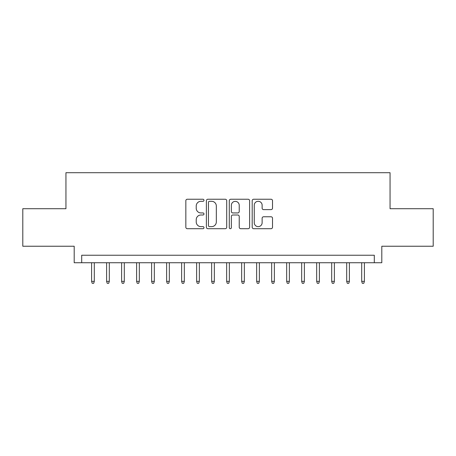 <?xml version="1.0" encoding="UTF-8"?>
<svg xmlns="http://www.w3.org/2000/svg" width="456" height="456" viewBox="0 0 456 456"><rect width="100%" height="100%" fill="white"/><g stroke="black" fill="none" stroke-linecap="round" stroke-linejoin="round"><path stroke-width="0.68" d="M203.992 200.269A1.032 1.032 0 0 0 202.96 199.243L187.313 199.243A1.471 1.471 0 0 0 185.837 200.714L185.837 227.225A1.471 1.471 0 0 0 187.313 228.701L202.96 228.701A1.032 1.032 0 0 0 203.992 227.669A1.032 1.032 0 0 0 202.96 226.638L200.936 226.638A4.714 4.714 0 0 1 196.222 221.924L196.222 219.712A4.714 4.714 0 0 1 200.936 214.998L202.96 214.998A1.032 1.032 0 0 0 203.992 213.972A1.032 1.032 0 0 0 202.96 212.941L200.936 212.941A4.714 4.714 0 0 1 196.222 208.227L196.222 206.015A4.714 4.714 0 0 1 200.936 201.301L202.96 201.301A1.032 1.032 0 0 0 203.992 200.269M271.046 209.623A1.471 1.471 0 0 0 272.517 208.153L272.517 200.714A1.471 1.471 0 0 0 271.046 199.243L253.667 199.243A1.471 1.471 0 0 0 252.191 200.714L252.191 227.225A1.471 1.471 0 0 0 253.667 228.701L271.046 228.701A1.471 1.471 0 0 0 272.517 227.225L272.517 218.242A1.471 1.471 0 0 0 271.046 216.771L263.608 216.771A1.471 1.471 0 0 0 262.132 218.242L262.132 222.699A3.939 3.939 0 0 1 258.193 226.638A3.939 3.939 0 0 1 254.254 222.699L254.254 205.246A3.939 3.939 0 0 1 258.193 201.301A3.939 3.939 0 0 1 262.132 205.246L262.132 208.153A1.471 1.471 0 0 0 263.608 209.623L271.046 209.623M374.302 262.736L381.809 262.736L381.809 246.234L433.2 246.234L433.2 208.717L390.057 208.717L390.057 172.704L65.943 172.704L65.943 208.717L22.8 208.717L22.8 246.234L74.191 246.234L74.191 262.736L374.302 262.736L374.302 255.235L81.698 255.235L81.698 262.736M226.712 200.714A1.471 1.471 0 0 0 225.235 199.243L207.856 199.243A1.471 1.471 0 0 0 206.386 200.714L206.386 227.225A1.471 1.471 0 0 0 207.856 228.701L225.235 228.701A1.471 1.471 0 0 0 226.712 227.225L226.712 200.714M230.764 199.243L248.144 199.243A1.471 1.471 0 0 1 249.614 200.714L249.614 227.225A1.471 1.471 0 0 1 248.144 228.701L240.705 228.701A1.471 1.471 0 0 1 239.229 227.225L239.229 216.475A1.471 1.471 0 0 0 237.758 214.998L232.822 214.998A1.471 1.471 0 0 0 231.352 216.475L231.352 227.669A1.032 1.032 0 0 1 230.32 228.701A1.032 1.032 0 0 1 229.288 227.669L229.288 200.714A1.471 1.471 0 0 1 230.764 199.243M209.481 201.301A1.032 1.032 0 0 0 208.449 202.333L208.449 225.606A1.032 1.032 0 0 0 209.481 226.638L211.612 226.638A4.714 4.714 0 0 0 216.326 221.924L216.326 206.015A4.714 4.714 0 0 0 211.612 201.301L209.481 201.301M239.229 205.314A3.939 3.939 0 0 0 235.29 201.375A3.939 3.939 0 0 0 231.352 205.314L231.352 211.464A1.471 1.471 0 0 0 232.822 212.941L237.758 212.941A1.471 1.471 0 0 0 239.229 211.464L239.229 205.314M94.301 281.346L93.702 283.296L92.203 283.296L91.599 281.346L94.301 281.346L94.301 262.736M91.599 281.346L91.599 262.736M109.309 281.346L108.705 283.296L107.206 283.296L106.607 281.346L109.309 281.346L109.309 262.736M106.607 281.346L106.607 262.736M124.311 281.346L123.713 283.296L122.214 283.296L121.609 281.346L124.311 281.346L124.311 262.736M121.609 281.346L121.609 262.736M139.319 281.346L138.715 283.296L137.216 283.296L136.618 281.346L139.319 281.346L139.319 262.736M136.618 281.346L136.618 262.736M154.322 281.346L153.723 283.296L152.224 283.296L151.62 281.346L154.322 281.346L154.322 262.736M151.62 281.346L151.62 262.736M169.33 281.346L168.726 283.296L167.227 283.296L166.628 281.346L169.33 281.346L169.33 262.736M166.628 281.346L166.628 262.736M184.332 281.346L183.734 283.296L182.235 283.296L181.63 281.346L184.332 281.346L184.332 262.736M181.63 281.346L181.63 262.736M199.34 281.346L198.742 283.296L197.237 283.296L196.639 281.346L199.34 281.346L199.34 262.736M196.639 281.346L196.639 262.736M214.343 281.346L213.744 283.296L212.245 283.296L211.647 281.346L214.343 281.346L214.343 262.736M211.647 281.346L211.647 262.736M229.351 281.346L228.752 283.296L227.248 283.296L226.649 281.346L229.351 281.346L229.351 262.736M226.649 281.346L226.649 262.736M244.353 281.346L243.755 283.296L242.256 283.296L241.657 281.346L244.353 281.346L244.353 262.736M241.657 281.346L241.657 262.736M259.361 281.346L258.763 283.296L257.258 283.296L256.66 281.346L259.361 281.346L259.361 262.736M256.66 281.346L256.66 262.736M274.37 281.346L273.765 283.296L272.266 283.296L271.668 281.346L274.37 281.346L274.37 262.736M271.668 281.346L271.668 262.736M289.372 281.346L288.773 283.296L287.274 283.296L286.67 281.346L289.372 281.346L289.372 262.736M286.67 281.346L286.67 262.736M304.38 281.346L303.776 283.296L302.277 283.296L301.678 281.346L304.38 281.346L304.38 262.736M301.678 281.346L301.678 262.736M319.382 281.346L318.784 283.296L317.285 283.296L316.681 281.346L319.382 281.346L319.382 262.736M316.681 281.346L316.681 262.736M334.39 281.346L333.786 283.296L332.287 283.296L331.689 281.346L334.39 281.346L334.39 262.736M331.689 281.346L331.689 262.736M349.393 281.346L348.794 283.296L347.295 283.296L346.691 281.346L349.393 281.346L349.393 262.736M346.691 281.346L346.691 262.736M364.401 281.346L363.797 283.296L362.298 283.296L361.699 281.346L364.401 281.346L364.401 262.736M361.699 281.346L361.699 262.736"/></g></svg>
